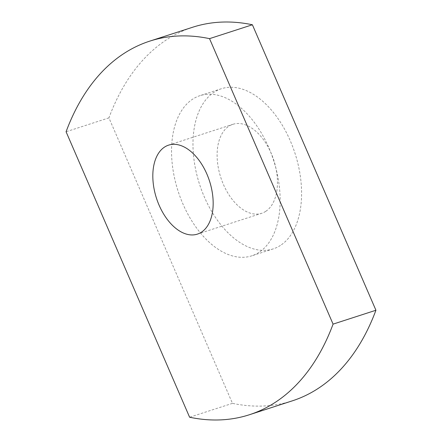 <?xml version="1.0" encoding="UTF-8"?>
<svg xmlns="http://www.w3.org/2000/svg" width="442" height="442" viewBox="0 0 442 442"><rect width="100%" height="100%" fill="white"/><g stroke="black" fill="none" stroke-linecap="round" stroke-linejoin="round"><path stroke-width="0.33" stroke-dasharray="2.21 1.66" d="M265.697 211.375A46.758 27.879 72.1 0 1 261.686 213.298A46.758 27.879 72.1 0 1 221.983 180.905A46.758 27.879 72.1 0 1 228.857 126.246A46.758 27.879 72.1 0 1 232.873 124.324A46.758 27.879 72.1 0 1 272.576 156.717A46.758 27.879 72.1 0 1 265.697 211.375M280.432 245.432A84.168 50.184 72.1 0 1 273.211 248.885A84.168 50.184 72.1 0 1 201.745 190.574A84.168 50.184 72.1 0 1 214.121 92.19A84.168 50.184 72.1 0 1 221.348 88.737A84.168 50.184 72.1 0 1 292.814 147.048A84.168 50.184 72.1 0 1 280.432 245.432M259.006 252.371A84.168 50.184 72.1 0 1 251.78 255.824A84.168 50.184 72.1 0 1 180.314 197.513A84.168 50.184 72.1 0 1 192.695 99.13A84.168 50.184 72.1 0 1 199.917 95.676A84.168 50.184 72.1 0 1 271.382 153.987A84.168 50.184 72.1 0 1 259.006 252.371M292.267 400.861A299.262 178.43 72.1 0 1 232.464 403.353L108.925 117.87A299.262 178.43 72.1 0 1 192.59 27.26M108.925 117.87L66.073 131.749M232.464 403.353L189.607 417.231M197.403 234.116L261.686 213.298M273.211 248.885L251.78 255.824M221.348 88.737L199.917 95.676M168.584 145.142L232.873 124.324"/><path stroke-width="0.66" d="M201.414 232.194A46.758 27.879 72.1 0 1 197.403 234.116A46.758 27.879 72.1 0 1 157.695 201.723A46.758 27.879 72.1 0 1 164.573 147.064A46.758 27.879 72.1 0 1 168.584 145.142A46.758 27.879 72.1 0 1 208.292 177.54A46.758 27.879 72.1 0 1 201.414 232.194M333.075 324.13A299.262 178.43 72.1 0 1 275.095 402.463A299.262 178.43 72.1 0 1 249.41 414.74A299.262 178.43 72.1 0 1 189.607 417.231L66.073 131.749A299.262 178.43 72.1 0 1 149.733 41.139A299.262 178.43 72.1 0 1 209.536 38.647L333.075 324.13L375.927 310.251A299.262 178.43 72.1 0 1 317.953 388.584A299.262 178.43 72.1 0 1 292.267 400.861L249.41 414.74M149.733 41.139L192.59 27.26A299.262 178.43 72.1 0 1 252.393 24.769L375.927 310.251M252.393 24.769L209.536 38.647"/></g></svg>
